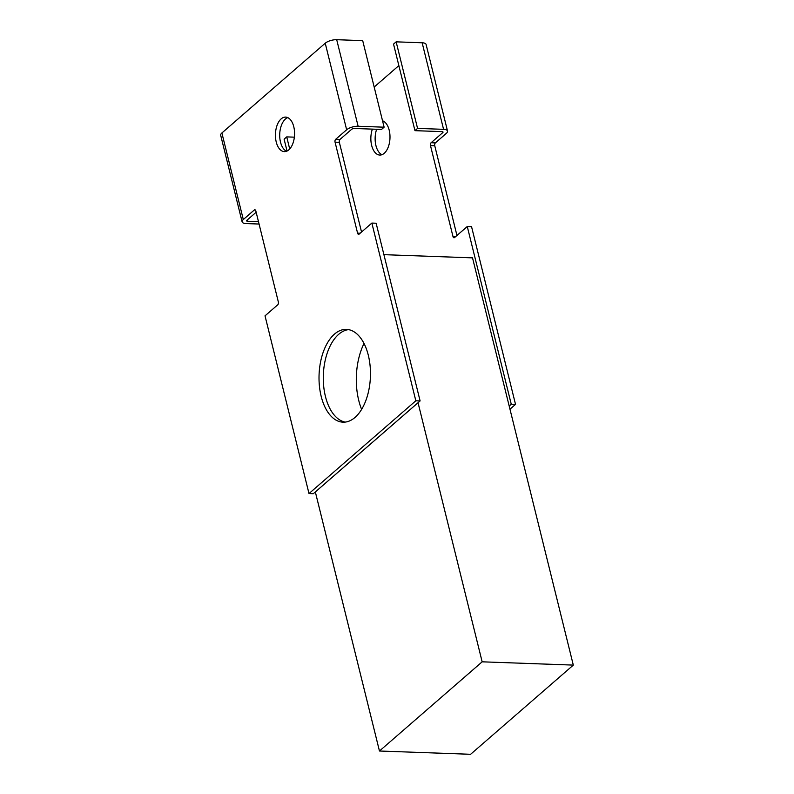 <?xml version="1.0" encoding="UTF-8"?>
<svg xmlns="http://www.w3.org/2000/svg" width="794" height="794" viewBox="0 0 794 794"><rect width="100%" height="100%" fill="white"/><g stroke="black" fill="none" stroke-linecap="round" stroke-linejoin="round"><path stroke-width="1.19" d="M418.041 402.727L482.157 661.819L379.463 751.015L315.337 491.933M482.157 661.819L573.308 665.104L472.519 257.861L383.909 254.666M379.463 751.015L470.604 754.3L573.308 665.104M364.009 343.465A52.424 29.011 -87.9 0 0 358.729 400.375A52.424 29.011 -87.9 0 0 361.627 409.406M336.706 39.7L362.699 40.633L384.117 127.189L381.517 129.452L354.442 128.479A2.144 0.814 166.1 0 0 351.573 129.362L339.951 139.456L335.673 139.307L346.65 129.769A8.555 3.275 -13.9 0 1 358.124 126.256L336.706 39.7A8.555 3.275 166.1 0 0 325.232 43.223L221.883 132.985A8.555 3.275 166.1 0 0 220.692 135.298L242.11 221.854A8.555 3.275 -13.9 0 1 243.301 219.541L254.279 210.003A2.144 1.181 92.1 0 1 254.824 209.785A2.144 1.181 92.1 0 1 255.837 210.976L278.347 301.948A2.144 1.181 92.1 0 1 277.741 304.807L265.017 315.853L309.005 493.57L415.828 400.781L371.85 223.074L359.136 234.111A2.144 1.181 92.1 0 1 358.58 234.329A2.144 1.181 92.1 0 1 357.578 233.138L335.058 142.166A2.144 1.181 92.1 0 1 335.673 139.307M361.538 232.027L339.336 142.325A2.144 1.181 92.1 0 1 339.951 139.456M309.005 493.57L313.273 493.719L420.105 400.94L376.128 223.223L371.85 223.074M256.144 212.246L246.924 220.256A2.144 0.814 166.1 0 0 246.626 220.831A2.144 0.814 166.1 0 0 247.619 221.268L258.477 221.655M286.535 151.247A17.27 9.558 92.1 0 1 279.726 134.166A17.27 9.558 92.1 0 1 287.746 117.611M345.221 422.1A46.429 25.696 92.1 0 1 323.337 375.016A46.429 25.696 92.1 0 1 348.556 329.619M420.105 400.94L415.828 400.781M293.77 126.732A17.27 9.558 92.1 0 1 284.381 151.614A17.27 9.558 92.1 0 1 275.449 134.007A17.27 9.558 92.1 0 1 285.622 117.095A17.27 9.558 92.1 0 1 293.77 126.732M368.327 355.305A46.429 25.696 92.1 0 1 343.077 422.18A46.429 25.696 92.1 0 1 319.069 374.857A46.429 25.696 92.1 0 1 346.422 329.381A46.429 25.696 92.1 0 1 368.327 355.305M242.11 221.854A8.555 3.275 -13.9 0 0 246.071 223.571L259.072 224.037M384.117 127.189L358.124 126.256M447.528 131.05L426.11 44.494A8.555 3.275 166.1 0 0 422.15 42.777L443.568 129.333A8.555 3.275 -13.9 0 1 447.528 131.05A8.555 3.275 -13.9 0 1 446.347 133.362L435.37 142.9L431.092 142.741A2.144 1.181 -87.9 0 0 430.487 145.61L452.997 236.572A2.144 1.181 -87.9 0 0 454.009 237.773A2.144 1.181 -87.9 0 0 454.555 237.555L467.269 226.508L511.257 404.225L509.192 406.012M431.092 142.741L442.724 132.648A2.144 0.814 166.1 0 0 443.022 132.072A2.144 0.814 166.1 0 0 442.03 131.635L414.964 130.663L393.536 44.107L396.146 41.844L422.15 42.777M374.182 87.022L398.856 65.584M372.366 129.124A17.27 9.558 -87.9 0 0 371.652 145.411A17.27 9.558 -87.9 0 0 379.8 155.048A17.27 9.558 -87.9 0 0 389.894 139.496A17.27 9.558 -87.9 0 0 382.539 120.807M287.041 151.029L284.103 139.158L286.713 136.896L289.701 148.984M294.366 137.163L286.713 136.896M511.257 404.225L515.524 404.374L509.976 409.198M467.269 226.508L471.547 226.657L515.524 404.374M435.37 142.9A2.144 1.181 -87.9 0 0 434.755 145.759L456.957 235.471M376.644 129.283A17.27 9.558 -87.9 0 0 375.929 145.56A17.27 9.558 -87.9 0 0 381.954 154.691M383.165 121.045A17.27 9.558 -87.9 0 0 382.658 121.264M443.568 129.333L417.565 128.4L396.146 41.844M414.964 130.663L417.565 128.4M339.336 142.325L335.058 142.166M360.148 233.228L357.578 233.138M254.279 210.003L255.36 210.043M247.291 219.938L247.619 221.268M346.65 129.769L325.232 43.223M221.883 132.985L243.301 219.541M442.486 131.695L442.724 132.648M452.997 236.572L455.577 236.672M430.487 145.61L434.755 145.759"/></g></svg>
